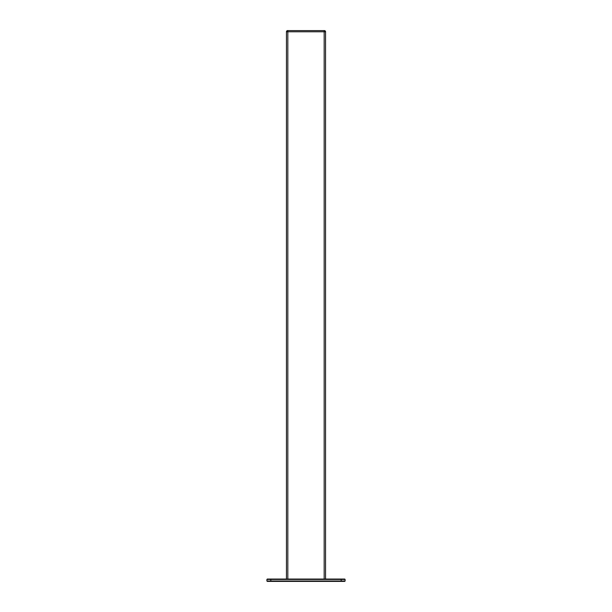 <?xml version="1.0" encoding="UTF-8"?>
<svg xmlns="http://www.w3.org/2000/svg" width="612" height="612" viewBox="0 0 612 612"><rect width="100%" height="100%" fill="white"/><g stroke="black" fill="none" stroke-linecap="round" stroke-linejoin="round"><path stroke-width="0.92" d="M270.818 581.4L270.818 581.01L266.909 581.01L267.299 581.4L344.701 581.4L345.091 581.01L341.182 581.01L341.182 579.442L266.909 579.442L267.299 579.051L270.818 579.051L270.818 581.01L341.182 581.01L341.182 581.4M266.909 581.01L266.909 579.442M341.182 579.051L341.182 579.442L345.091 579.442L344.701 579.051L270.818 579.051M345.091 579.442L345.091 581.01M324.176 579.051L324.176 31.77L286.454 31.77A1.17 1.17 17.9 0 1 287.625 30.6L324.375 30.6A1.17 1.17 -19 0 1 325.546 31.77L324.176 31.77L325.546 31.77L325.546 579.051M286.454 579.051L286.454 31.77L287.824 31.77L287.824 579.051M324.176 30.6L324.176 31.77L287.824 31.77L287.824 30.6M324.375 30.6A1.17 1.17 -19 0 1 325.546 31.77"/></g></svg>
